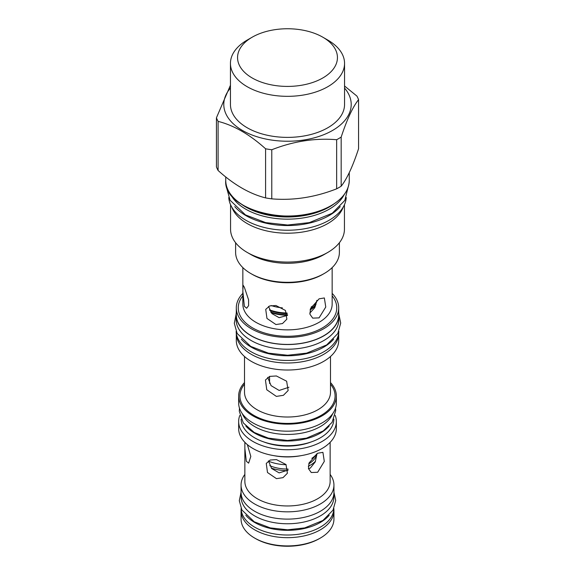 <?xml version="1.0" encoding="UTF-8"?>
<svg xmlns="http://www.w3.org/2000/svg" width="575" height="575" viewBox="0 0 575 575"><rect width="100%" height="100%" fill="white"/><g stroke="black" fill="none" stroke-linecap="round" stroke-linejoin="round"><path stroke-width="0.86" d="M315.488 461.287A32.279 18.637 180 0 1 308.286 466.26M287.486 470.637A32.279 18.637 180 0 1 271.35 468.136M316.897 453.797A29.562 17.063 180 0 1 308.746 463.867M288.082 469.063A29.562 17.063 180 0 1 269.783 465.664M317.033 453.625A32.279 18.637 180 0 1 311.808 458.361M286.149 464.715A32.279 18.637 180 0 1 268.475 461.15M315.603 305.763A32.279 18.637 180 0 1 310.098 309.903M287.565 315.229A32.279 18.637 180 0 1 271.156 312.663M316.523 302.507A32.279 18.637 180 0 1 311.276 306.949M287.011 312.98A32.279 18.637 180 0 1 269.481 309.81M282.397 307.877A32.279 18.637 180 0 1 271.148 305.541M268.525 306.446L271.968 313.648L279.134 317.659L287.579 315.344M309.767 313.138L314.784 307.704L316.882 300.351M267.713 377.351L271.069 385.638L279.134 390.447L288.938 387.255M268.453 460.884L271.644 468.496L279.134 472.88L288.14 470.062M308.516 468.812L310.349 468.05L315.251 461.89L317.041 453.618M241.155 509.213A46.438 26.809 0 0 0 241.062 510.866L241.062 519.11A46.438 26.809 0 0 0 254.667 538.071L255.638 538.631A45.058 26.012 0 0 0 319.362 538.631L320.332 538.071A46.438 26.809 0 0 0 333.938 519.11L333.938 510.866A46.438 26.809 0 0 0 333.845 509.213M255.638 538.631L254.667 538.071A46.438 26.809 0 0 0 320.332 538.071M241.062 510.866A46.438 26.809 0 0 0 254.667 529.819A46.438 26.809 0 0 0 305.268 535.634A46.438 26.809 0 0 0 333.938 510.866M333.874 508.48A46.381 26.773 180 0 1 305.052 533.025A46.381 26.773 180 0 1 254.703 527.174A46.381 26.773 0 0 1 241.126 508.48M329.209 515.258A46.381 26.773 180 0 1 254.703 522.488A46.381 26.773 0 0 1 245.791 515.258M333.881 493.637L333.881 496.994A46.381 26.773 180 0 1 305.246 521.726A46.381 26.773 180 0 1 254.703 515.926A46.381 26.773 0 0 1 241.119 496.994L241.119 493.637M244.857 474.425A46.438 26.809 0 0 0 241.062 485.027L241.062 492.308A46.438 26.809 0 0 0 254.667 511.261A46.438 26.809 0 0 0 305.268 517.076A46.438 26.809 0 0 0 333.938 492.308L333.938 485.027A46.438 26.809 0 0 0 330.143 474.425M241.062 485.027A46.438 26.809 0 0 0 254.667 503.988A46.438 26.809 0 0 0 305.268 509.795A46.438 26.809 0 0 0 333.938 485.027M247.387 444.662L250.815 456.428L248.63 463.148L246.308 461.229L244.857 448.392L244.857 442.319M276.46 478.644L267.49 472.506L266.261 463.428L270.185 460.029L276.46 459.612L285.998 464.535L287.399 473.239L283.008 477.652L276.46 478.644M317.659 472.269L311.262 472.521L308.466 468.618L309.048 462.983L317.659 453.244L322.913 452.338L324.3 461.394L317.659 472.269M244.857 448.392L244.857 481.34A42.643 24.624 0 0 0 257.341 498.748A42.643 24.624 0 0 0 303.823 504.088A42.643 24.624 0 0 0 330.143 481.34L330.143 442.319M239.818 415.409A48.846 28.204 0 0 0 238.654 421.54L238.654 428.569A48.846 28.204 0 0 0 252.964 448.507A48.846 28.204 0 0 0 306.195 454.624A48.846 28.204 0 0 0 336.346 428.569L336.346 421.54A48.846 28.204 0 0 0 335.182 415.409M238.654 421.54A48.846 28.204 0 0 0 252.964 441.478A48.846 28.204 0 0 0 306.195 447.594A48.846 28.204 0 0 0 336.346 421.54M311.176 441.938A42.528 24.552 180 0 1 263.824 441.938M333.874 419.153A46.381 26.773 180 0 1 305.059 443.699A46.381 26.773 180 0 1 254.703 437.848A46.381 26.773 0 0 1 241.126 419.153M329.202 425.946A46.381 26.773 180 0 1 254.703 433.162A46.381 26.773 0 0 1 245.798 425.946M332.695 413.677A46.381 26.773 180 0 1 300.294 433.406A46.381 26.773 180 0 1 254.703 426.6A46.381 26.773 0 0 1 242.305 413.677M244.512 382.562A48.846 28.204 0 0 0 238.654 395.952L238.654 402.982A48.846 28.204 0 0 0 252.964 422.92A48.846 28.204 0 0 0 306.195 429.036A48.846 28.204 0 0 0 336.346 402.982L336.346 395.952A48.846 28.204 0 0 0 330.488 382.562M238.654 395.952A48.846 28.204 0 0 0 252.964 415.89A48.846 28.204 0 0 0 306.195 422A48.846 28.204 0 0 0 336.346 395.952M276.374 396.398L266.757 389.757L265.449 380.003L269.646 376.388L276.374 375.964L286.637 381.211L288.147 390.533L283.403 395.312L276.374 396.398M244.512 356.514L244.512 392.2A42.988 24.818 0 0 0 257.104 409.752A42.988 24.818 0 0 0 303.952 415.128A42.988 24.818 0 0 0 330.488 392.2L330.488 356.514M338.697 333.241A51.197 29.562 180 0 1 338.697 333.428L338.697 340.457A51.197 29.562 180 0 1 307.093 367.77A51.197 29.562 180 0 1 251.297 361.359A51.197 29.562 180 0 1 236.303 340.457L236.303 333.428A51.197 29.562 180 0 1 236.303 333.241M338.697 333.428A51.197 29.562 180 0 1 307.093 360.741A51.197 29.562 180 0 1 251.297 354.329A51.197 29.562 180 0 1 236.303 333.428M338.862 331.437A51.369 29.656 180 0 1 306.655 358.326A51.369 29.656 180 0 1 251.174 351.778A51.369 29.656 0 0 1 236.138 331.437M333.651 339.149A51.369 29.656 180 0 1 251.174 347.092A51.369 29.656 0 0 1 241.349 339.149M338.869 319.556A51.369 29.656 180 0 1 307.158 346.962A51.369 29.656 180 0 1 251.174 340.529A51.369 29.656 0 0 1 236.131 319.556L236.131 314.87A51.369 29.656 0 0 0 251.174 335.843A51.369 29.656 180 0 0 307.158 342.276A51.369 29.656 180 0 0 338.869 314.87L338.869 319.556M338.697 312.448A51.369 29.656 180 0 1 338.869 314.87M236.303 312.448A51.369 29.656 0 0 0 236.131 314.87M332.156 293.379A51.197 29.562 180 0 1 338.697 307.841L338.697 314.87A51.197 29.562 180 0 1 307.093 342.183A51.197 29.562 180 0 1 251.297 335.771A51.197 29.562 180 0 1 236.303 314.87L236.303 307.841A51.197 29.562 180 0 1 242.844 293.379M338.697 307.841A51.197 29.562 180 0 1 307.093 335.153A51.197 29.562 180 0 1 251.297 328.742A51.197 29.562 180 0 1 236.303 307.841M244.368 306.317L242.844 291.331L243.103 285.207L244.368 287.284L248.587 299.841L248.594 305.656L246.661 308.236L244.368 306.317M235.613 242.736L235.613 252.353A51.887 29.957 0 0 0 250.808 273.535L252.109 274.282A50.054 28.894 0 0 0 322.891 274.289A50.054 28.894 0 0 0 322.891 274.282L324.192 273.535A51.887 29.957 0 0 0 339.387 252.353L339.387 242.736M250.808 273.535A51.887 29.957 0 0 0 324.192 273.535L322.891 274.282M324.192 254.509L327.764 252.447L324.192 254.509A51.887 29.957 0 0 1 250.808 254.509L247.236 252.447A56.939 32.876 0 0 0 327.764 252.447L327.764 252.447A56.939 32.876 180 0 0 344.439 229.202L344.439 204.722M230.561 204.722L230.561 229.202A56.939 32.876 0 0 0 247.236 252.447M343.21 207.115A56.939 32.876 180 0 1 327.764 223.574A56.939 32.876 0 0 1 271.292 231.84A56.939 32.876 0 0 1 231.79 207.115M346.236 197.513A58.772 33.932 180 0 1 309.019 227.88A58.772 33.932 180 0 1 245.942 220.297A58.772 33.932 0 0 1 228.764 197.513M340.235 206.605A58.772 33.932 180 0 1 245.942 215.611A58.772 33.932 0 0 1 234.765 206.605M230.762 194.522A59.06 34.097 0 0 0 329.267 209.163A59.06 34.097 180 0 0 344.238 194.522M216.437 117.796L216.437 166.908A72.781 42.018 0 0 0 218.097 170.487C233.924 184.762 249.758 193.904 265.585 197.901A72.781 42.018 0 0 0 271.774 198.857C293.401 200.653 315.021 197.311 336.648 188.823A72.781 42.018 0 0 0 338.963 187.543A72.781 42.018 180 0 0 341.176 186.207C346.977 178.868 352.77 166.383 358.563 148.752L358.563 99.64C352.77 106.986 346.977 119.471 341.176 137.094A72.781 42.018 180 0 1 338.963 138.431A72.781 42.018 0 0 1 336.648 139.711C315.021 137.914 293.401 141.263 271.774 149.752A72.781 42.018 0 0 1 265.585 148.788C249.758 134.507 233.924 125.372 218.097 121.375A72.781 42.018 0 0 1 216.437 117.796L230.446 85.251M230.446 88.076A63.71 36.786 0 0 0 250.312 134.313A63.71 36.786 0 0 0 332.551 130.453A63.71 36.786 180 0 0 344.554 88.076M358.563 99.64A72.781 42.018 180 0 0 356.902 96.068L344.554 86.006M341.176 186.207L341.176 137.094M336.648 188.823L336.648 139.711M271.774 198.857L271.774 149.752M265.585 197.901L265.585 148.788M218.097 170.487L218.097 121.375M230.446 63.394L230.446 104.449A57.054 32.94 0 0 0 265.664 134.881A57.054 32.94 0 0 0 327.843 127.736A57.054 32.94 180 0 0 344.554 104.449L344.554 63.394A57.054 32.94 0 0 0 327.843 40.099L322.812 37.195A49.939 28.829 0 0 0 252.188 37.195L247.157 40.099A57.054 32.94 0 0 0 230.446 63.394A57.054 32.94 0 0 0 265.664 93.826A57.054 32.94 0 0 0 327.843 86.681A57.054 32.94 0 0 0 344.554 63.394M247.157 40.099L252.188 37.195A49.939 28.829 0 0 0 252.188 77.97A49.939 28.829 0 0 0 322.812 77.97A49.939 28.829 0 0 0 322.812 37.195M275.942 324.544L266.958 318.435L265.729 309.364L269.661 305.943L275.942 305.519L285.466 310.464L286.86 319.175L282.483 323.567L275.942 324.544M319.075 317.874L312.707 318.133L309.939 314.252L310.522 308.61L319.075 298.842L324.357 297.951L325.766 307.028L319.075 317.874M242.844 291.331L242.844 304.096A44.656 25.782 0 0 0 255.925 322.323A44.656 25.782 0 0 0 304.592 327.915A44.656 25.782 0 0 0 332.156 304.096L332.156 267.612M316.113 304.168A31.474 18.17 180 0 1 310.342 309.098M287.507 314.769A31.474 18.17 180 0 1 270.645 311.945M313.066 305.728A30.676 17.71 180 0 1 311.14 307.223M287.248 313.648A30.676 17.71 180 0 1 269.747 310.378M273.901 455.652A42.643 24.624 0 0 0 301.099 455.652M244.512 384.172A47.581 27.471 0 0 0 253.855 415.373A47.581 27.471 0 0 0 314.92 418.399A47.581 27.471 0 0 0 330.488 384.172M242.844 295.852A49.249 28.434 0 0 0 252.677 327.944A49.249 28.434 0 0 0 315.725 331.143A49.249 28.434 0 0 0 332.156 295.852M241.486 204.262A59.06 34.097 0 0 0 329.267 207A59.06 34.097 0 0 0 333.514 204.262M244.274 205.951A59.139 34.141 0 0 0 329.317 206.792A59.139 34.141 0 0 0 330.726 205.951M330.927 205.721A61.417 35.456 180 0 1 243.951 205.649M225.738 180.37C222.892 211.039 295.694 228.483 331.099 205.742C342.952 198.691 349.003 190.239 349.262 180.37A61.762 35.657 180 0 1 331.171 205.584A61.762 35.657 180 0 1 263.868 213.311A61.762 35.657 180 0 1 225.738 180.37L225.738 176.928M269.589 383.496L269.589 376.402M239.487 408.171L239.286 411.254L243.333 422.956L254.236 432.472L268.302 438.092L287.5 440.479L306.461 438.15L323.179 430.97L332.091 422.338L335.714 410.636L335.512 408.171M242.844 288.923L242.844 267.612M349.262 180.37L349.262 172.644M348.091 187.313L344.806 200.445L332.242 213.246L309.357 222.604L287.629 225.026L265.643 222.604L245.475 214.921L230.093 200.258L226.895 188.823L226.909 187.313M333.938 492.193L335.714 500.466L333.018 510.162L322.927 520.461L304.764 527.886L287.608 529.805L270.236 527.886L254.243 521.798L241.903 510.011L239.293 500.674L241.062 492.193M338.862 314.245L340.709 323.049L337.762 333.622L326.679 344.928L306.619 353.136L287.615 355.257L268.381 353.136L250.707 346.402L237.144 333.457L234.298 323.272L236.138 314.245"/></g></svg>
